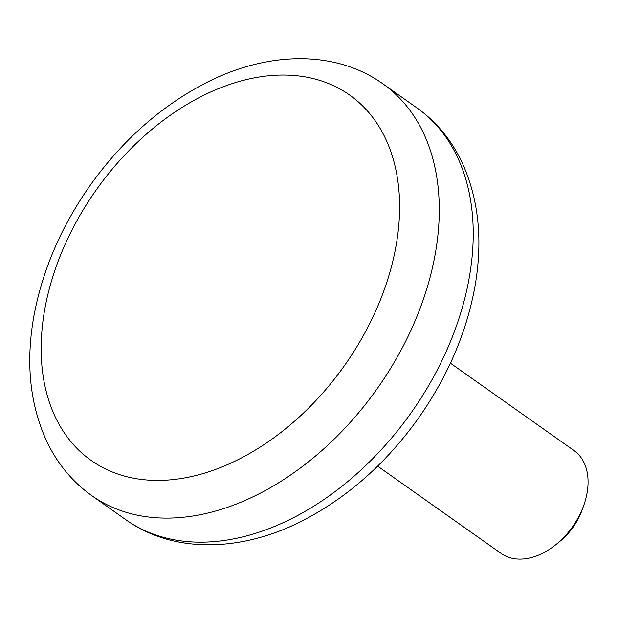 <?xml version="1.0" encoding="UTF-8"?>
<svg xmlns="http://www.w3.org/2000/svg" width="618" height="618" viewBox="0 0 618 618"><rect width="100%" height="100%" fill="white"/><g stroke="black" fill="none" stroke-linecap="round" stroke-linejoin="round"><path stroke-width="0.93" d="M377.644 466.134L501.206 553.489A63.036 42.835 -54.7 0 0 556.246 544.342A63.036 42.835 -54.7 0 0 583.716 505.478A63.036 42.835 -54.7 0 0 587.1 492.847A63.036 42.835 -54.7 0 0 573.983 450.545L450.429 363.191M556.246 544.342L560.07 541.221A50.429 34.268 -54.7 0 0 582.048 510.128L583.716 505.478M44.596 310.275A223.793 152.051 125.3 0 1 338.455 88.158A223.793 152.051 125.3 0 1 277.969 434.724A223.793 152.051 125.3 0 1 44.596 310.275M382.905 83.839A252.159 171.325 125.3 0 1 377.235 388.637A252.159 171.325 125.3 0 1 91.765 495.628L125.763 519.661A252.159 171.325 -54.7 0 0 328.034 496.687A252.159 171.325 -54.7 0 0 469.348 277.08A252.159 171.325 -54.7 0 0 416.895 107.872L382.905 83.839C334.493 49.139 265.014 51.325 202.704 84.566C159.189 107.779 121.761 141.267 90.421 185.014C60.997 226.798 42.07 270.931 33.65 317.413C25.662 363.415 29.996 404.651 46.636 441.113C57.273 463.554 72.314 481.731 91.765 495.628M416.895 107.872C436.354 121.777 451.403 139.954 462.032 162.403C478.672 198.865 483.006 240.093 475.018 286.088C466.598 332.569 447.671 376.702 418.247 418.486C386.899 462.233 349.471 495.721 305.964 518.935C243.654 552.175 174.168 554.361 125.763 519.661"/></g></svg>
